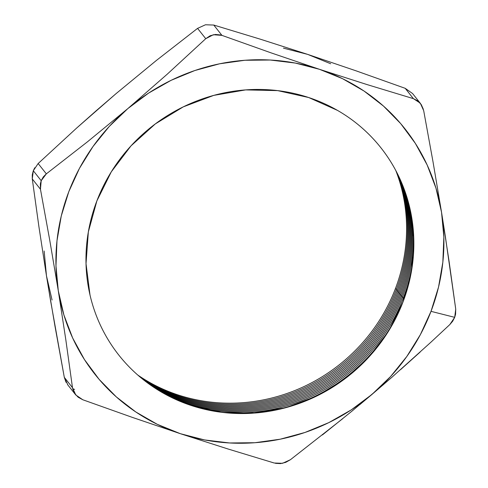 <?xml version="1.0" encoding="UTF-8"?>
<svg xmlns="http://www.w3.org/2000/svg" width="488" height="488" viewBox="0 0 488 488"><rect width="100%" height="100%" fill="white"/><g stroke="black" fill="none" stroke-linecap="round" stroke-linejoin="round"><path stroke-width="0.73" d="M395.396 288.695A171.581 163.09 -38.4 0 1 137.762 375.034A171.581 163.09 141.6 0 0 395.396 288.695L396.488 289.171L395.396 288.695A171.581 163.09 141.6 0 0 395.817 170.562A171.581 163.09 -38.4 0 1 395.396 288.695M396.256 289.781A171.581 163.09 -38.4 0 1 140.55 377.419A171.581 163.09 141.6 0 0 396.256 289.781L397.348 290.25L396.256 289.781A171.581 163.09 141.6 0 0 397.5 173.819A171.581 163.09 -38.4 0 1 396.256 289.781M397.116 290.866A171.581 163.09 -38.4 0 1 143.814 380.067A171.581 163.09 141.6 0 0 397.116 290.866L398.208 291.336L397.116 290.866A171.581 163.09 141.6 0 0 399.337 177.601A171.581 163.09 -38.4 0 1 397.116 290.866M397.976 291.952A171.581 163.09 -38.4 0 1 147.705 383.037A171.581 163.09 141.6 0 0 397.976 291.952L399.068 292.422L397.976 291.952A171.581 163.09 141.6 0 0 401.337 182.073A171.581 163.09 -38.4 0 1 397.976 291.952M398.836 293.038A171.581 163.09 -38.4 0 1 152.457 386.411A171.581 163.09 141.6 0 0 398.836 293.038L399.928 293.508L398.836 293.038A171.581 163.09 141.6 0 0 403.533 187.465A171.581 163.09 -38.4 0 1 398.836 293.038M399.696 294.124A171.581 163.09 -38.4 0 1 158.423 390.272A171.581 163.09 141.6 0 0 399.696 294.124L400.788 294.593L399.696 294.124A171.581 163.09 141.6 0 0 405.931 194.157A171.581 163.09 -38.4 0 1 399.696 294.124M400.556 295.209A171.581 163.09 -38.4 0 1 166.188 394.743A171.581 163.09 141.6 0 0 400.556 295.209L401.648 295.679L400.556 295.209A171.581 163.09 141.6 0 0 408.505 202.74A171.581 163.09 -38.4 0 1 400.556 295.209M401.41 296.289A171.581 163.09 -38.4 0 1 176.784 399.934A171.581 163.09 141.6 0 0 401.41 296.289L402.509 296.765L401.41 296.289A171.581 163.09 141.6 0 0 411.134 214.244A171.581 163.09 -38.4 0 1 401.41 296.289M402.271 297.375A171.581 163.09 -38.4 0 1 192.235 405.821A171.581 163.09 141.6 0 0 402.271 297.375L403.369 297.851L402.271 297.375A171.581 163.09 141.6 0 0 413.336 230.629A171.581 163.09 -38.4 0 1 402.271 297.375M403.131 298.461A171.581 163.09 -38.4 0 1 217.209 411.701A171.581 163.09 141.6 0 0 403.131 298.461L404.131 298.894L403.131 298.461A171.581 163.09 141.6 0 0 413.348 256.285A171.581 163.09 -38.4 0 1 403.131 298.461M401.85 304.896A171.581 163.09 -38.4 0 1 267.162 411.616A171.581 163.09 141.6 0 0 401.85 304.896M402.954 302.072A167.085 158.82 -38.4 0 1 191.119 405.461A167.085 158.82 -38.4 0 1 96.868 200.922L88.34 231.928L86.022 263.691L89.999 294.984C92.372 305.232 95.746 315.108 100.119 324.599C104.499 334.097 109.794 343.034 116.004 351.415C122.213 359.79 129.222 367.446 137.03 374.387C144.832 381.323 153.287 387.405 162.394 392.633L191.119 405.461L222.107 412.366L254.163 413.092L286.053 407.608L316.56 396.128L344.498 379.084L368.806 357.143L388.546 331.139L402.954 302.072L411.482 271.066L413.806 239.303L409.829 208.01C407.45 197.762 404.076 187.886 399.702 178.388C395.329 168.897 390.034 159.954 383.824 151.579C377.614 143.204 370.605 135.542 362.798 128.606C354.99 121.671 346.535 115.589 337.434 110.361L308.703 97.533L277.721 90.628L245.665 89.896L213.768 95.38L183.268 106.866L155.324 123.909L131.016 145.851L111.282 171.855L96.868 200.922A167.085 158.82 -38.4 0 1 308.703 97.533A167.085 158.82 -38.4 0 1 402.954 302.072M96.234 110.703L116.04 93.653L156.367 60.463L197.567 28.371L205.747 38.692L167.238 74.182L127.862 108.574L87.529 141.758L46.336 173.856L38.155 163.529L76.665 128.045L96.234 110.703M52.063 300.01L46.47 275.842L38.936 226.841L32.275 178.925L40.455 189.252L49.806 240.554L58.292 290.763L65.819 339.764L72.486 387.679L64.306 377.352L54.955 326.051L46.47 275.842L38.936 226.841L32.275 178.925L32.269 174.856L33.306 170.733L41.199 180.688L46.336 173.856L38.155 163.529L33.306 170.733L32.275 178.925L40.455 189.252L41.199 180.688L33.306 170.733L34.776 167.719M445.416 236.881L441.536 212.231A197.719 187.935 -38.4 0 1 431.014 311.344L454.694 317.34L455.585 314.174L455.731 309.148L445.416 236.881M38.155 163.529L76.665 128.045L116.071 93.623M72.706 388.924L74.633 393.438L78.141 397.214L82.795 399.757L132.016 417.27L180.34 433.686L227.78 448.917L274.244 463.02L282.546 463.301L290.433 459.702L342.777 418.631M322.415 434.93L351.915 411.164L383.977 384.141M359.87 404.582L371.966 394.42L351.238 409.889L328.772 422.645L304.963 432.472L280.21 439.2L254.943 442.72L229.586 442.97L204.576 439.938L180.34 433.686L157.295 424.316L135.841 411.988L116.333 396.915L99.113 379.353L84.473 359.601L72.663 338.007L63.885 314.925L58.292 290.763L55.974 265.923L56.974 240.84L61.281 215.94L68.814 191.65L79.44 168.378L92.988 146.534L109.221 126.483L127.862 108.574L148.59 93.104L171.05 80.349L194.858 70.522L219.612 63.794L244.884 60.274L270.242 60.024L295.252 63.056L319.481 69.308L271.157 52.893L221.942 35.374L213.762 25.053L260.287 39.174L307.666 54.388L356.057 70.827L405.205 88.322L413.385 98.643L366.921 84.54L319.481 69.308L342.527 78.678L363.987 91.006L383.489 106.079L400.715 123.641L415.355 143.387L427.165 164.987L435.943 188.069L441.536 212.231L433.051 162.022L423.7 110.721L420.455 103.48L412.567 93.525L405.205 88.322L413.385 98.643L420.095 103.041M400.636 369.581L420.113 352.098M67.545 384.593L75.793 394.987L82.795 399.757L132.016 417.27L180.34 433.686A197.719 187.935 -38.4 0 0 371.966 394.42A197.719 187.935 -38.4 0 0 431.014 311.344L454.694 317.34L455.731 309.148L449.064 261.239L441.536 212.231L443.848 237.07L442.848 262.154L438.541 287.054L431.014 311.344L420.381 334.615L406.833 356.46L390.601 376.51L371.966 394.42L391.772 377.376L430.69 342.411L449.851 324.544L452.681 321.208L454.694 317.34L449.851 324.544M213.347 34.727L221.942 35.374L213.762 25.053L205.478 24.772L197.567 28.371L205.747 38.692L213.347 34.727M75.793 394.987L72.486 387.679L64.306 377.352L67.893 385.02M72.657 388.686L74.615 389.43M66.069 382.354L64.306 377.352L50.593 300.797L46.47 275.842L44.152 251.009M116.004 93.684L156.367 60.463L197.567 28.371M283.43 48.135L307.666 54.388L330.705 63.757M423.389 109.367L421.272 104.615L417.795 100.876L413.385 98.643L366.921 84.54L319.481 69.308A197.719 187.935 -38.4 0 1 441.536 212.231L433.051 162.022L423.7 110.721M275.488 463.338L280.551 463.6L285.755 462.343L290.433 459.702M72.486 387.679L65.819 339.764L58.292 290.763A197.719 187.935 -38.4 0 1 127.862 108.574L87.529 141.758L46.336 173.856L43.286 176.912L41.199 180.688L40.352 183.915L40.455 189.252L49.806 240.554L58.292 290.763A197.719 187.935 -38.4 0 0 180.34 433.686L227.78 448.917L274.244 463.02M220.613 34.959L215.354 34.453L210.175 35.74L205.747 38.692L167.238 74.182L127.862 108.574A197.719 187.935 -38.4 0 1 319.481 69.308L271.157 52.893L221.942 35.374M213.762 25.053L260.287 39.174L307.666 54.388L356.057 70.827L405.205 88.322"/></g></svg>
